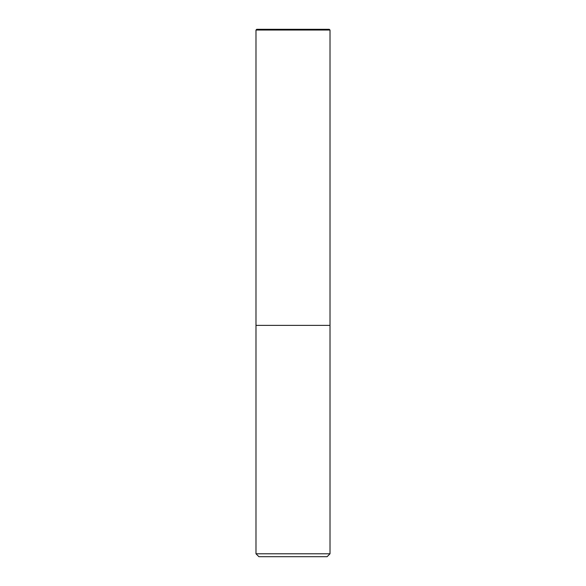 <?xml version="1.0" encoding="UTF-8"?>
<svg xmlns="http://www.w3.org/2000/svg" width="586" height="586" viewBox="0 0 586 586"><rect width="100%" height="100%" fill="white"/><g stroke="black" fill="none" stroke-linecap="round" stroke-linejoin="round"><path stroke-width="0.88" d="M255.987 325.377L330.013 325.377L330.013 30.04L255.987 30.04L255.987 553.785L330.013 553.785L330.013 325.377L255.987 325.377M330.013 553.785L327.098 556.7L258.902 556.7L255.987 553.785M255.987 30.04L256.734 29.3L329.266 29.3L330.013 30.04L329.266 29.3M330.013 30.04L330.013 325.377"/></g></svg>

